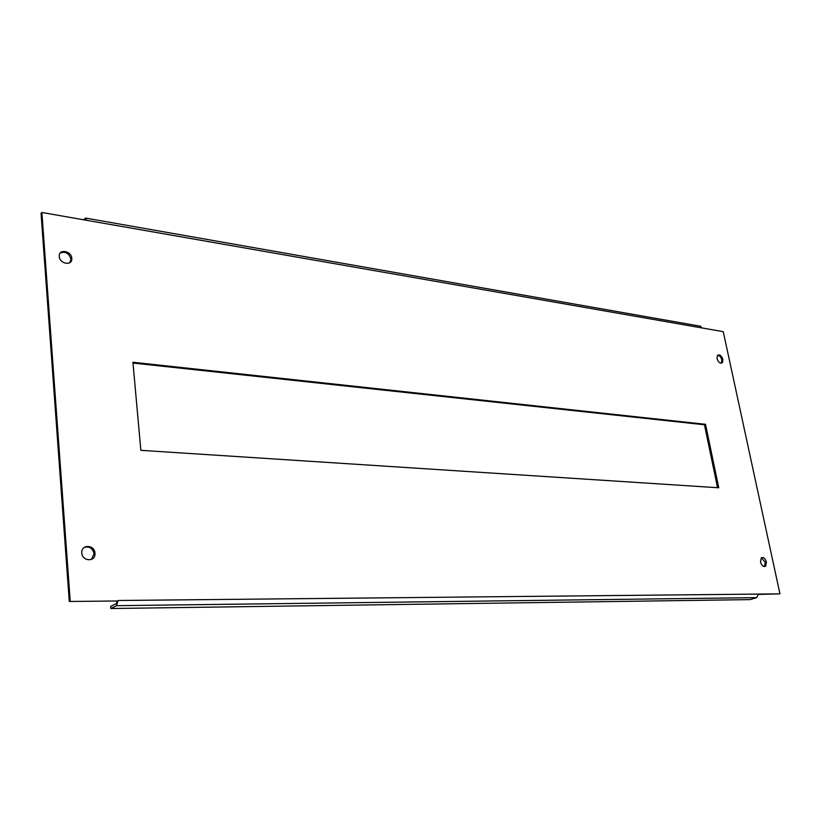 <?xml version="1.0" encoding="UTF-8"?>
<svg xmlns="http://www.w3.org/2000/svg" width="821" height="821" viewBox="0 0 821 821"><rect width="100%" height="100%" fill="white"/><g stroke="black" fill="none" stroke-linecap="round" stroke-linejoin="round"><path stroke-width="1.23" d="M717.02 358.561C718.478 362.533 720.294 363.898 722.459 362.636L722.891 359.475C721.433 355.493 719.617 354.138 717.441 355.411L717.02 358.561M721.3 363.251L721.844 359.957C720.982 357.053 719.555 355.493 717.564 355.267M59.256 256.398C59.533 263.859 72.176 266.189 71.796 258.769L71.786 258.348C71.519 250.908 58.814 248.547 59.245 256.07L59.256 256.398M69.949 262.587L70.924 259.149C69.015 253.227 65.444 251.185 60.21 253.022M760.482 561.964C761.744 565.731 763.458 567.126 765.634 566.162L766.424 562.036C765.162 558.27 763.448 556.874 761.272 557.87L760.482 561.964M764.402 566.593L765.305 562.395L761.375 557.777M81.802 553.015C82.121 561.338 95.113 562.19 95 553.949L94.979 553.19C94.682 544.857 81.546 544.025 81.782 552.42L81.802 553.015M91.5 559.399L94.046 553.723C92.681 548.223 89.417 546.119 84.286 547.402M700.221 326.194L702.006 327.948L723.25 331.663L779.95 593.87L758.399 594.086L756.726 597.637L749.942 599.617L110.856 608.525L110.681 606.421L116.387 603.568L117.167 600.982L69.282 601.475L41.05 213.337L41.871 212.475L86.718 220.326L85.764 218.099L83.352 219.73M117.167 600.982L69.282 601.475M779.95 593.87L758.45 594.404M70.216 600.982L41.871 212.475M718.755 487.787L705.526 424.303L132.93 362.256L140.843 450.329L718.755 487.787M717.554 487.715L704.459 424.765L133.002 363.056M110.856 608.525L116.561 605.682L118.121 600.5L758.399 594.086M704.459 424.765L705.526 424.303M702.006 327.948L86.718 220.326M116.561 605.682L756.726 597.637M721.413 363.118L722.459 362.636M70.945 259.58L71.796 258.769M764.505 566.511L765.634 566.162M94.066 554.483L95 553.949M85.764 218.099L700.693 326.276"/></g></svg>
